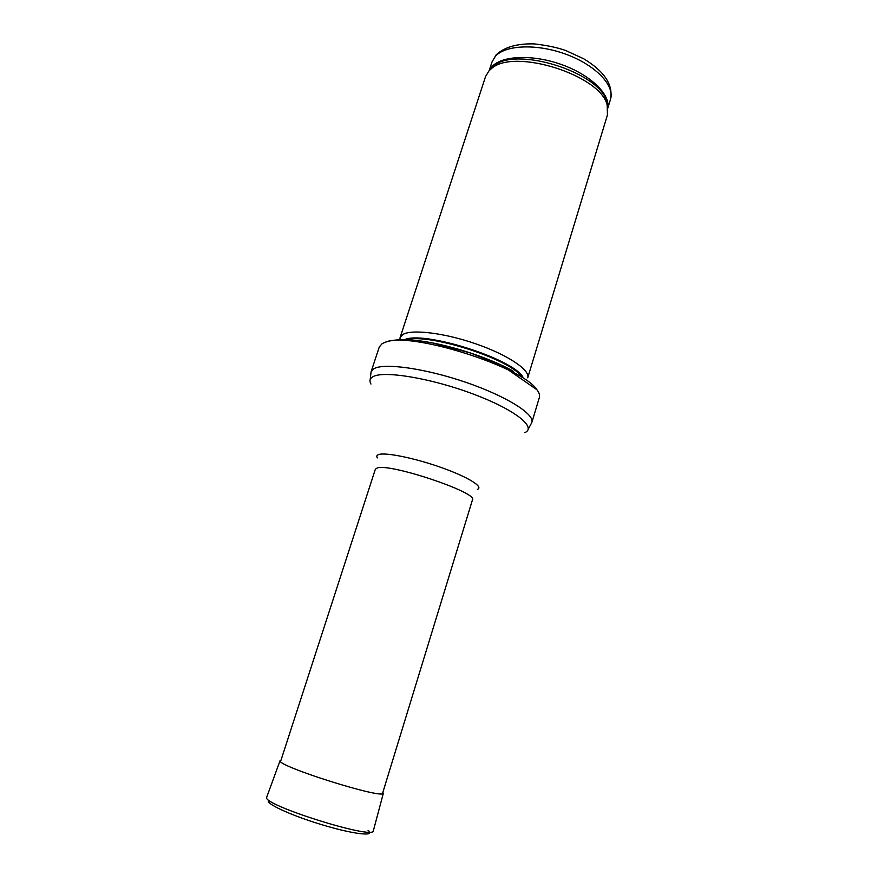 <?xml version="1.0" encoding="UTF-8"?>
<svg xmlns="http://www.w3.org/2000/svg" width="878" height="878" viewBox="0 0 878 878"><rect width="100%" height="100%" fill="white"/><g stroke="black" fill="none" stroke-linecap="round" stroke-linejoin="round"><path stroke-width="1.32" d="M400.094 337.569L485.589 76.463L489.024 70.789L491.406 68.649C513.63 47.675 600.991 75.212 607.17 105.151L607.455 114.886L527.722 377.814C530.422 370.198 507.978 354.964 476.194 343.956C444.455 332.883 411.497 328.943 402.728 334.573L400.094 337.569L399.929 339.709M382.237 343.594L385.672 342.091C410.158 331.302 523.068 366.905 536.941 389.777C539.202 392.751 540.014 395.298 539.377 397.427L531.859 422.461C534.911 414.175 506.211 396.088 465.669 382.259C425.182 368.365 384.004 362.68 373.929 368.727L371.087 371.778L379.296 346.953L382.237 343.594M495.444 56.236C505.706 44.69 537.786 43.538 566.881 54.59C596.041 65.51 614.962 85.77 610.506 99.302C613.371 84.87 604.448 71.37 583.749 58.804L565.531 50.441C556.817 47.434 546.379 45.25 534.219 43.9C517.076 43.439 504.367 47.116 496.07 54.941L492.02 61.943L495.444 56.236M607.609 104.614L607.17 105.119L606.896 102.013L607.785 107.588M491.362 68.045L491.318 67.408M489.386 70.416L492.064 66.563C502.062 55.512 532.847 54.227 561.558 64.566C590.323 74.795 610.287 94.155 607.806 107.753M491.087 68.341L493.425 66.234C515.309 45.579 600.815 72.545 606.896 102.013L607.774 107.522M404.538 339.687C423.558 330.545 512.532 358.608 522.871 376.991M406.624 339.742C428.223 333.157 507.21 358.059 521.126 375.85M415.371 340.39C443.983 343.013 488.629 357.094 513.575 371.35M370.966 384.048C369.177 380.865 369.847 378.407 372.974 376.684C383.532 370.417 430.472 378.067 472.375 393.717C514.398 409.302 537.16 427.279 524.923 432.591M377.386 457.91C376.278 456.286 376.739 455.155 378.791 454.519C385.804 452.17 415.239 458.217 441.744 467.689C468.336 477.127 484.151 487.114 477.303 489.408M280.565 761.511L375.356 469.236L377.189 467.996C389.536 462.915 478.411 492.734 472.463 499.856L382.468 793.646M269.063 800.297C263.334 802.591 289.795 815.058 321.842 824.716C353.911 834.451 376.618 836.899 368.047 830.314M266.703 797.674L266.703 797.235C260.953 804.478 373.896 840.092 373.337 830.851L373.084 831.214M266.703 797.235L280.104 760.567C275.286 765.616 384.443 800.034 383.379 793.13L373.337 830.851M492.02 61.943L489.189 70.613M610.506 99.302L607.861 108.038M491.406 68.649L493.425 66.234L491.428 67.88L489.551 70.251M385.672 342.091C395.945 338.623 411.804 338.963 433.249 343.122L470.465 352.989L501.722 365.314L536.941 389.777M528.095 429.463L531.859 422.461M370.165 379.669L371.087 371.778"/></g></svg>

